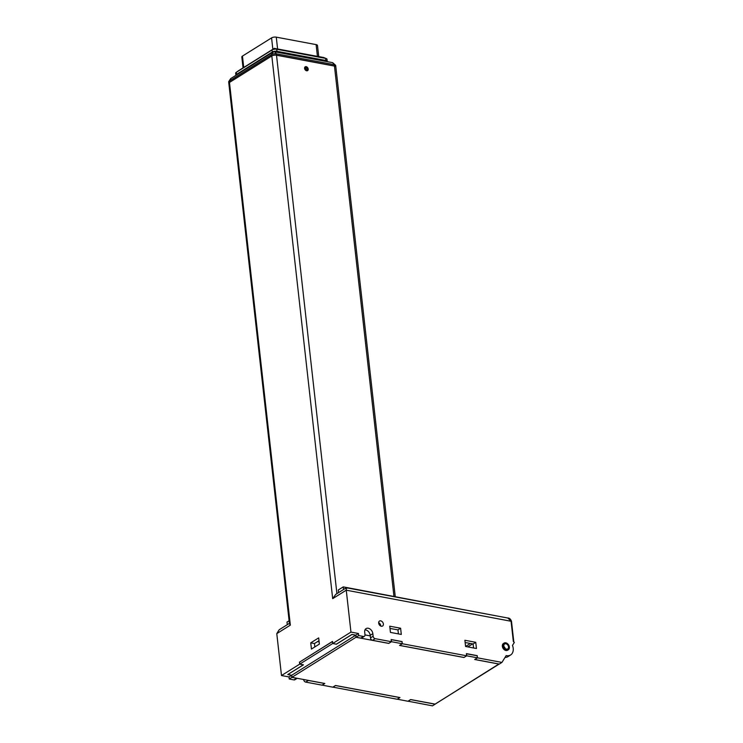 <?xml version="1.0" encoding="UTF-8"?>
<svg xmlns="http://www.w3.org/2000/svg" width="743" height="743" viewBox="0 0 743 743"><rect width="100%" height="100%" fill="white"/><g stroke="black" fill="none" stroke-linecap="round" stroke-linejoin="round"><path stroke-width="1.11" d="M308.113 69.043A2.145 1.542 -122 0 1 307.537 70.539A2.145 1.542 -122 0 1 305.782 70.306A2.145 1.542 -122 0 1 304.676 68.402A2.145 1.542 -122 0 1 305.262 66.907A2.145 1.542 -122 0 1 307.017 67.139A2.145 1.542 -122 0 1 308.113 69.043M305.354 68.523L305.754 67.594L306.803 67.789L307.444 68.923L307.035 69.861L305.986 69.656L305.354 68.523M306.2 69.703L307.444 68.923M305.392 68.597L306.803 67.789M305.484 68.616L306.079 69.675M308.206 69.062A2.257 1.625 -122 0 1 307.593 70.631A2.257 1.625 -122 0 1 305.744 70.39A2.257 1.625 -122 0 1 304.584 68.384A2.257 1.625 -122 0 1 305.206 66.814A2.257 1.625 -122 0 1 307.045 67.056A2.257 1.625 -122 0 1 308.206 69.062M378.651 622.69A2.935 2.118 -122 0 1 380.732 625.643A2.935 2.118 -122 0 1 380.75 626.052M383.379 623.99A2.935 2.118 -122 0 1 382.571 626.033A2.935 2.118 -122 0 1 380.175 625.708A2.935 2.118 -122 0 1 378.67 623.108A2.935 2.118 -122 0 1 379.469 621.055A2.935 2.118 -122 0 1 381.865 621.38A2.935 2.118 -122 0 1 383.379 623.99M509.345 647.051A3.947 2.851 58 0 0 507.32 643.54A3.947 2.851 58 0 0 504.088 643.113A3.947 2.851 58 0 0 503.011 645.862A3.947 2.851 58 0 0 505.036 649.363A3.947 2.851 58 0 0 508.268 649.8A3.947 2.851 58 0 0 509.345 647.051M504.088 643.113L503.429 643.522A3.947 2.851 58 0 0 502.352 646.271A3.947 2.851 58 0 0 504.376 649.781A3.947 2.851 58 0 0 507.608 650.218L508.268 649.8M501.943 662.412L477.498 657.834L474.851 659.487L499.296 664.066L501.943 662.412L506.169 655.595A9.585 6.919 58 0 0 510.599 654.992L507.952 656.645A9.585 6.919 -122 0 1 505.026 657.434M510.599 654.992A9.585 6.919 58 0 0 513.209 648.314A9.585 6.919 58 0 0 512.484 645.407L514.323 642.444L513.339 641.497L511.045 621.055L507.785 618.009C509.429 617.962 510.673 619.068 511.5 621.343L346.257 590.183C346.034 587.834 346.21 587.23 346.767 588.372M503.828 646.011A2.935 2.118 58 0 0 505.333 648.62A2.935 2.118 58 0 0 507.729 648.936A2.935 2.118 58 0 0 508.528 646.893A2.935 2.118 58 0 0 507.023 644.292A2.935 2.118 58 0 0 504.627 643.967A2.935 2.118 58 0 0 503.828 646.011M360.764 638.107L363.411 636.454A2.257 1.625 58 0 0 364.376 636.296L361.73 637.949A2.257 1.625 -122 0 1 360.764 638.107L356.055 637.225L355.823 635.163L358.47 633.5L350.956 632.098L346.257 590.183L332.688 598.663L271.817 55.957L229.476 82.436A3.381 1.291 173.6 0 0 228.825 83.318L289.445 623.758L290.346 625.142L276.786 633.621L279.201 629.739L289.408 623.358M332.688 598.663L335.734 594.381L346.359 587.769L507.785 618.009M338.567 592.617L338.279 589.988L343.238 586.886L343.535 589.515M287.29 624.677L287.002 622.058L289.111 620.739M343.238 586.886L496.287 615.854M466.493 653.738L466.725 655.809L477.405 657.815L477.173 655.744L466.409 653.794M499.082 664.131L435.092 704.104L410.647 699.553L407.935 701.253L397.245 699.182M397.254 699.256L399.966 697.556L335.502 685.483L332.79 687.173L322.091 685.102M435.324 704.02L498.915 663.991M435.454 703.918L499.055 664.103M332.697 643.512L332.474 641.553L299.531 662.152L299.745 664.121L332.697 643.512L336.412 644.209L351.959 634.485L355.758 635.2L355.99 637.271L388.765 643.41L391.477 641.711L391.245 639.649L402.019 641.664L402.251 643.735L391.477 641.711M477.405 657.815L474.693 659.505L498.887 664.038M464.004 657.434L466.725 655.809M402.251 643.735L399.539 645.426L464.004 657.509M287.903 674.468L303.46 664.818L299.745 664.121M322.1 685.176L324.812 683.476L291.943 677.319L355.99 637.271M291.943 677.319L291.711 675.248L355.758 635.2M287.912 674.533L291.711 675.248M350.956 632.098L332.762 643.475L336.412 644.209M503.921 646.531A2.935 2.118 -122 0 1 505.129 648.453M408.028 701.271L410.675 699.618L435.119 704.197L432.472 705.85L408.018 701.197M291.646 675.294L287.755 674.56L303.302 664.836L299.68 664.158L281.486 675.536L288.999 676.947L291.646 675.294L291.878 677.356L296.587 678.238A2.257 1.625 58 0 0 296.996 678.266M288.999 676.947L289.231 679.018L291.878 677.356M289.231 679.018L293.94 679.901L296.587 678.238M297.2 678.303L294.906 679.743A2.257 1.625 -122 0 1 293.94 679.901M307.936 680.319A2.257 1.625 58 0 0 308.364 680.449L305.717 682.102A2.257 1.625 -122 0 1 303.673 679.696M308.364 680.449L324.654 683.504L322.007 685.157L305.717 682.102M332.873 687.191L335.52 685.538L399.808 697.584L397.161 699.237L332.873 687.126M375.178 638.664L391.385 641.701L388.747 643.354L372.531 640.317A2.257 1.625 -122 0 1 370.488 637.903L373.135 636.249A2.257 1.625 58 0 0 375.178 638.664L372.531 640.317M365.017 629.841A5.071 3.659 -122 0 1 370.2 635.321L370.488 637.903M364.376 636.296A2.257 1.625 58 0 0 364.989 634.726L364.702 632.135A5.071 3.659 -122 0 1 366.085 628.597A5.071 3.659 -122 0 1 370.237 629.154A5.071 3.659 -122 0 1 372.847 633.668L373.135 636.249M363.411 636.454L358.702 635.571L356.055 637.225M358.47 633.5L358.702 635.571M477.127 655.735L477.498 657.834M477.247 655.66L466.39 653.617L466.632 655.79L463.985 657.453L399.697 645.407L402.344 643.754L466.632 655.79M401.972 641.655L402.344 643.754M402.102 641.58L391.143 639.528L391.385 641.701M475.752 642.305L476.449 648.518L465.582 646.475L464.886 640.271L475.752 642.305L473.105 643.958L473.56 647.97M400.607 628.225L401.304 634.438L390.437 632.404L389.741 626.191L400.607 628.225L397.96 629.878L398.406 633.89M336.384 644.153L351.931 634.429L355.823 635.163M299.587 662.115L332.53 641.404L332.762 643.475M299.68 664.158L299.448 662.087M370.265 635.897L364.999 634.903M281.486 675.536L276.786 633.621M318.682 637.884L310.741 642.844L311.438 649.057L319.379 644.088L318.682 637.884M314.837 646.93L314.456 643.54L310.741 642.844M314.456 643.54L318.998 640.698M465.137 642.519L473.105 643.958M389.991 628.439L397.96 629.878M327.245 61.381A3.381 1.291 173.6 0 0 327.236 61.335L327.004 59.264A3.381 1.291 173.6 0 0 326.326 58.595A3.381 1.291 173.6 0 0 325.629 58.4L276.74 49.242A3.381 1.291 173.6 0 0 272.04 49.976L236.311 72.312A3.381 1.291 173.6 0 0 236.181 72.396A3.381 1.291 173.6 0 0 235.67 73.195L235.903 75.266A3.381 1.291 -6.4 0 1 236.543 74.384L236.311 72.312L238.568 70.706L274.297 48.369L323.688 57.517M238.549 70.724L236.181 72.396M229.466 82.334L229.318 81.033A3.381 1.291 173.6 0 0 228.788 81.516A3.381 1.291 173.6 0 0 228.677 81.925L228.816 83.216A3.381 1.291 -6.4 0 1 229.466 82.334L271.808 55.855L271.659 54.555L229.318 81.033L230.813 78.526L273.155 52.047L274.715 51.806L332.669 62.663L335.483 65.18A3.381 1.291 173.6 0 0 334.313 64.678L276.359 53.83A3.381 1.291 173.6 0 0 271.659 54.555L273.155 52.047M335.836 66.889A3.381 1.291 173.6 0 0 335.827 66.842L335.687 65.542A3.381 1.291 173.6 0 0 335.483 65.18M335.827 66.842A3.381 1.291 173.6 0 0 334.452 65.978L276.507 55.121A3.381 1.291 173.6 0 0 271.808 55.855M271.817 55.957A3.381 1.291 -6.4 0 1 276.517 55.223L334.461 66.081A3.381 1.291 -6.4 0 1 335.845 66.944L395.257 596.638M236.599 74.904L236.553 74.486A3.381 1.291 173.6 0 0 235.912 75.34A3.381 1.291 -6.4 0 1 235.903 75.266M236.553 74.486L272.282 52.149A3.381 1.291 -6.4 0 1 276.981 51.416L325.88 60.573A3.381 1.291 -6.4 0 1 327.254 61.437L327.273 61.65M327.236 61.335A3.381 1.291 173.6 0 0 325.861 60.471L276.972 51.313A3.381 1.291 173.6 0 0 272.272 52.038L236.543 74.384M243.045 67.91L241.819 56.97A3.381 1.291 -6.4 0 1 242.459 56.087L271.576 37.884A3.381 1.291 -6.4 0 1 276.275 37.15L316.109 44.617A3.381 1.291 -6.4 0 1 317.493 45.481L318.728 56.561M372.847 633.668L370.2 635.321M229.476 82.436L290.346 625.142M472.604 643.921L467.83 646.902M319.128 641.887L317.567 641.59M465.582 646.466L470.338 643.494M274.297 48.369L272.04 49.976L272.272 52.038M276.972 51.313L276.74 49.242L274.687 48.304M325.861 60.471L325.629 58.4L323.576 57.471M276.507 55.121L276.359 53.83L274.715 51.806M334.452 65.978L334.313 64.678L332.669 62.663M242.459 56.087L243.741 67.474M316.109 44.617L317.428 56.31M276.275 37.15L277.585 48.852M271.576 37.884L272.848 49.27M277.074 52.251L276.981 51.416M325.973 61.409L325.88 60.573M276.517 55.223L336.913 593.648M393.948 596.388L334.461 66.081M513.812 641.952L511.5 621.343M323.642 57.48L326.326 58.595M230.636 78.693L228.788 81.516"/></g></svg>
